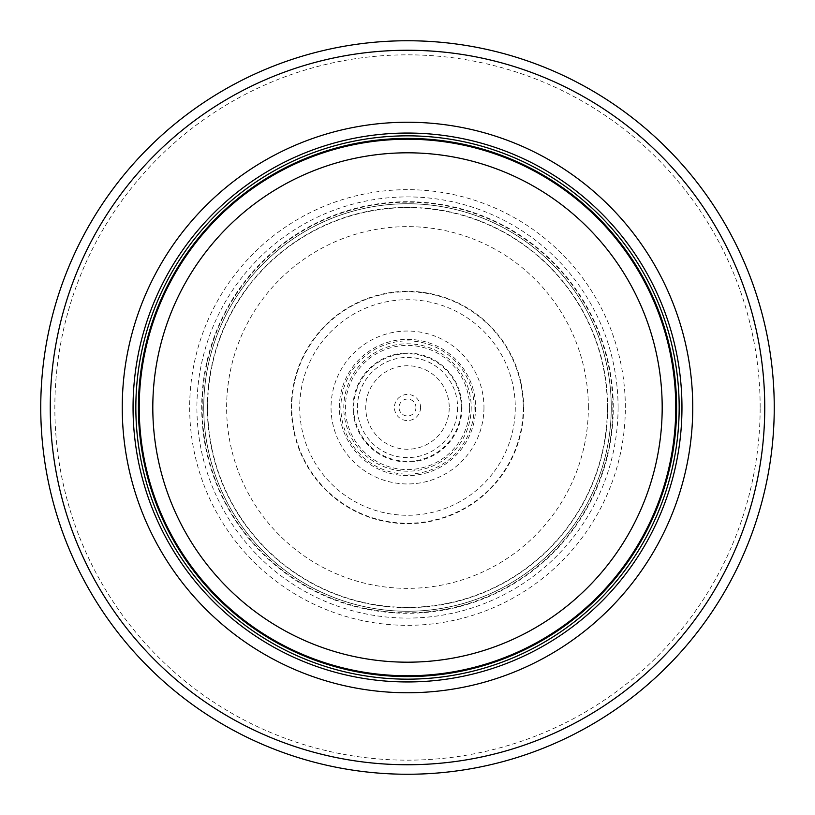 <?xml version="1.0" encoding="UTF-8"?>
<svg xmlns="http://www.w3.org/2000/svg" width="815" height="815" viewBox="0 0 815 815"><rect width="100%" height="100%" fill="white"/><g stroke="black" fill="none" stroke-linecap="round" stroke-linejoin="round"><path stroke-width="0.61" stroke-dasharray="4.08 3.06" d="M679.17 407.5A271.67 271.67 0 0 0 271.67 172.23A271.67 271.67 0 0 0 271.67 642.77A271.67 271.67 0 0 0 679.17 407.5M675.767 407.5A268.267 268.267 0 0 0 273.361 175.174A268.267 268.267 0 0 0 273.361 639.826A268.267 268.267 0 0 0 675.767 407.5A268.267 268.267 0 0 0 273.361 175.174A268.267 268.267 0 0 0 273.361 639.826A268.267 268.267 0 0 0 675.767 407.5A268.267 268.267 0 0 0 273.361 175.174A268.267 268.267 0 0 0 273.361 639.826A268.267 268.267 0 0 0 675.767 407.5M774.25 407.5A366.75 366.75 0 0 0 224.125 89.884A366.75 366.75 0 0 0 224.125 725.116A366.75 366.75 0 0 0 774.25 407.5A366.75 366.75 0 0 0 224.125 89.884A366.75 366.75 0 0 0 224.125 725.116A366.75 366.75 0 0 0 774.25 407.5M611.25 407.5A203.75 203.75 0 0 0 305.625 231.042A203.75 203.75 0 0 0 305.625 583.958A203.75 203.75 0 0 0 611.25 407.5A203.75 203.75 0 0 0 305.625 231.042A203.75 203.75 0 0 0 305.625 583.958A203.75 203.75 0 0 0 611.25 407.5M415.956 407.5A8.456 8.456 0 0 1 402.824 414.55A8.456 8.456 0 0 1 403.496 400.053A8.456 8.456 0 0 1 415.956 407.5M523.678 407.5A116.178 116.178 0 0 1 349.411 508.112A116.178 116.178 0 0 1 349.411 306.888A116.178 116.178 0 0 1 523.678 407.5M469.572 407.5A62.072 62.072 0 0 0 376.459 353.741A62.072 62.072 0 0 0 376.459 461.259A62.072 62.072 0 0 0 469.572 407.5M515.274 407.5A107.774 107.774 0 0 1 353.516 500.787A107.774 107.774 0 0 1 353.659 314.132A107.774 107.774 0 0 1 515.274 407.5M483.967 407.5A76.467 76.467 0 0 1 369.266 473.719A76.467 76.467 0 0 1 369.266 341.281A76.467 76.467 0 0 1 483.967 407.5M449.238 408.213A41.738 41.738 0 0 1 386.218 443.411A41.738 41.738 0 0 1 386.83 371.233A41.738 41.738 0 0 1 449.238 408.213M618.076 407.5A210.576 210.576 0 0 1 302.416 589.989A210.576 210.576 0 0 1 301.795 225.368A210.576 210.576 0 0 1 618.076 407.5M612.962 396.049A205.777 205.777 0 0 1 307.938 587.595A205.777 205.777 0 0 1 298.066 233.233A205.777 205.777 0 0 1 612.962 396.049M612.829 407.5A205.329 205.329 0 0 1 306.919 586.505A205.329 205.329 0 0 1 300.715 232.122A205.329 205.329 0 0 1 612.829 407.5M474.116 407.5A66.616 66.616 0 0 1 374.819 465.548A66.616 66.616 0 0 1 372.944 350.552A66.616 66.616 0 0 1 474.116 407.5M607.633 407.5A200.133 200.133 0 0 1 310.831 582.745A200.133 200.133 0 0 1 300.755 238.204A200.133 200.133 0 0 1 607.633 407.5M675.961 407.5A268.461 268.461 0 0 0 273.269 175.011A268.461 268.461 0 0 0 273.269 639.989A268.461 268.461 0 0 0 675.961 407.5M760.161 407.5A352.661 352.661 0 0 0 231.165 102.089A352.661 352.661 0 0 0 231.165 712.911A352.661 352.661 0 0 0 760.161 407.5M625.339 407.5A217.839 217.839 0 0 0 298.585 218.848A217.839 217.839 0 0 0 298.585 596.152A217.839 217.839 0 0 0 625.339 407.5M607.358 407.5A199.858 199.858 0 0 0 307.571 234.425A199.858 199.858 0 0 0 307.571 580.575A199.858 199.858 0 0 0 607.358 407.5M588.359 407.5A180.859 180.859 0 0 0 317.066 250.867A180.859 180.859 0 0 0 317.066 564.133A180.859 180.859 0 0 0 588.359 407.5M523.25 407.5A115.75 115.75 0 0 1 349.625 507.735A115.75 115.75 0 0 1 349.625 307.255A115.75 115.75 0 0 1 523.25 407.5M461.993 407.765A54.493 54.493 0 0 1 380.096 454.607A54.493 54.493 0 0 1 380.33 360.261A54.493 54.493 0 0 1 461.993 407.765M457.582 407.918A50.082 50.082 0 0 1 382.215 450.736A50.082 50.082 0 0 1 382.581 364.061A50.082 50.082 0 0 1 457.582 407.918M420.571 407.5A13.071 13.071 0 0 1 400.033 418.227A13.071 13.071 0 0 1 401.449 395.907A13.071 13.071 0 0 1 420.571 407.5M461.351 407.5A53.851 53.851 0 0 1 380.381 454.026A53.851 53.851 0 0 1 380.676 360.811A53.851 53.851 0 0 1 461.351 407.5M471.202 407.5A63.702 63.702 0 0 1 375.562 462.625A63.702 63.702 0 0 1 375.684 352.304A63.702 63.702 0 0 1 471.202 407.5M475.614 407.5A68.114 68.114 0 0 1 373.301 466.414A68.114 68.114 0 0 1 373.504 348.463A68.114 68.114 0 0 1 475.614 407.5"/><path stroke-width="1.22" d="M675.767 407.5A268.267 268.267 0 0 0 273.361 175.174A268.267 268.267 0 0 0 273.361 639.826A268.267 268.267 0 0 0 675.767 407.5A268.267 268.267 0 0 0 273.361 175.174A268.267 268.267 0 0 0 273.361 639.826A268.267 268.267 0 0 0 675.767 407.5A268.267 268.267 0 0 0 273.361 175.174A268.267 268.267 0 0 0 273.361 639.826A268.267 268.267 0 0 0 675.767 407.5M679.17 407.5A271.67 271.67 0 0 0 271.67 172.23A271.67 271.67 0 0 0 271.67 642.77A271.67 271.67 0 0 0 679.17 407.5M692.75 407.5A285.25 285.25 0 0 0 264.875 160.463A285.25 285.25 0 0 0 264.875 654.537A285.25 285.25 0 0 0 692.75 407.5M774.25 407.5A366.75 366.75 0 0 0 224.125 89.884A366.75 366.75 0 0 0 224.125 725.116A366.75 366.75 0 0 0 774.25 407.5M662.188 407.5A254.688 254.688 0 0 1 280.156 628.07A254.688 254.688 0 0 1 280.156 186.93A254.688 254.688 0 0 1 662.188 407.5M676.593 407.5A269.093 269.093 0 0 0 272.954 174.461A269.093 269.093 0 0 0 272.954 640.539A269.093 269.093 0 0 0 676.593 407.5M681.961 407.5A274.461 274.461 0 0 0 270.274 169.815A274.461 274.461 0 0 0 270.274 645.185A274.461 274.461 0 0 0 681.961 407.5M764.745 407.5A357.245 357.245 0 0 0 228.883 98.116A357.245 357.245 0 0 0 228.883 716.884A357.245 357.245 0 0 0 764.745 407.5"/></g></svg>
